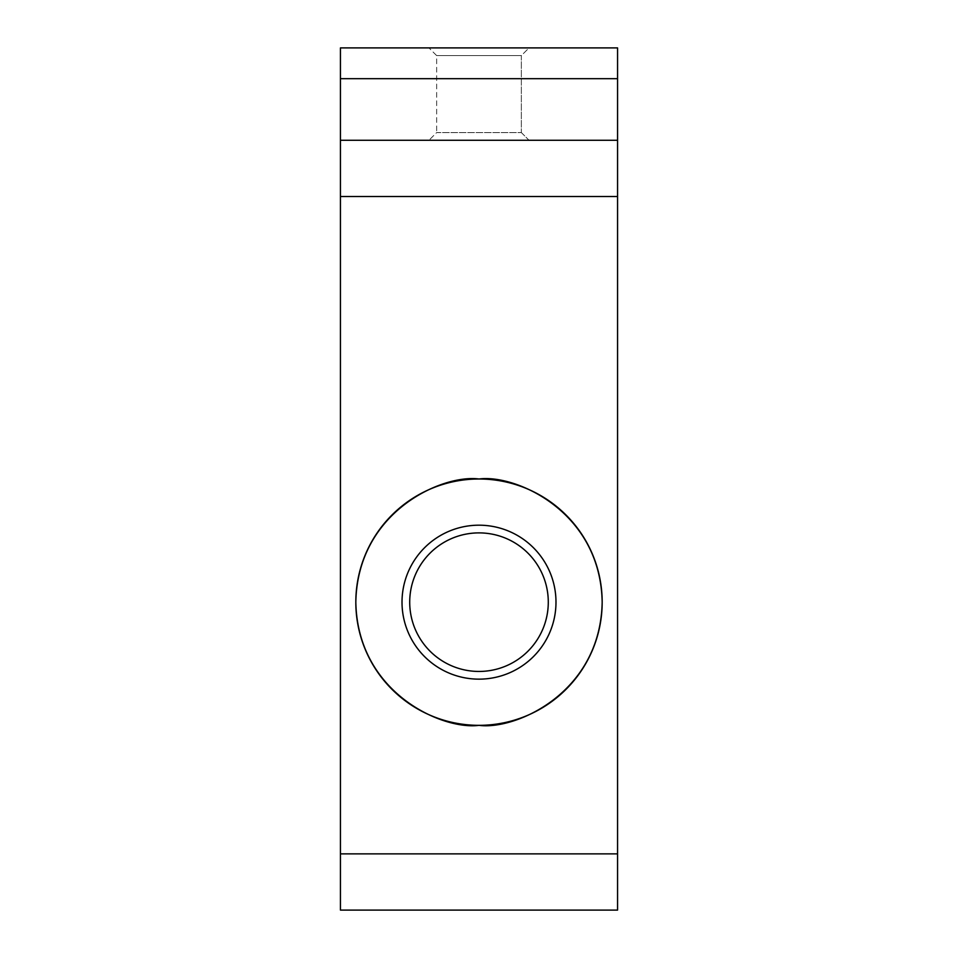 <?xml version="1.0" encoding="UTF-8"?>
<svg xmlns="http://www.w3.org/2000/svg" width="958" height="958" viewBox="0 0 958 958"><rect width="100%" height="100%" fill="white"/><g stroke="black" fill="none" stroke-linecap="round" stroke-linejoin="round"><path stroke-width="0.72" stroke-dasharray="4.79 3.59" d="M521.344 132.575L529.044 140.275L428.956 140.275L529.044 140.275L428.956 140.275L529.044 140.275L521.344 132.575L436.656 132.575L428.956 140.275L436.656 132.575L521.344 132.575L436.656 132.575L521.344 132.575L521.344 55.6L529.044 47.9L428.956 47.9L529.044 47.9L428.956 47.9L529.044 47.9L521.344 55.6L436.656 55.6L428.956 47.9L436.656 55.6L436.656 132.575L436.656 55.6L521.344 55.6L436.656 55.6L521.344 55.6L521.344 132.575M479 525.188A76.987 76.987 0 0 0 402.013 602.175A76.987 76.987 0 0 0 479 679.15A76.987 76.987 0 0 0 555.987 602.175A76.987 76.987 0 0 0 479 525.188M479 671.45A69.287 69.287 0 0 1 409.713 602.175A69.287 69.287 0 0 1 479 532.888A69.287 69.287 0 0 1 548.287 602.175A69.287 69.287 0 0 1 479 671.45M340.437 910.1L340.437 47.9L617.563 47.9L617.563 910.1L340.437 910.1M340.437 140.275L617.563 140.275"/><path stroke-width="1.44" d="M479 679.15A76.987 76.987 0 0 1 402.013 602.175A76.987 76.987 0 0 1 479 525.188A76.987 76.987 0 0 1 555.987 602.175A76.987 76.987 0 0 1 479 679.15M479 532.888A69.287 69.287 0 0 0 409.713 602.175A69.287 69.287 0 0 0 479 671.45A69.287 69.287 0 0 0 548.287 602.175A69.287 69.287 0 0 0 479 532.888M479 479C442.967 474.054 357.514 511.009 355.825 602.175C357.514 693.341 442.967 730.295 479 725.338C515.033 730.295 600.486 693.341 602.175 602.175C600.486 511.009 515.033 474.054 479 479A123.175 123.175 0 0 0 355.825 602.175A123.175 123.175 0 0 0 479 725.338A123.175 123.175 0 0 0 602.175 602.175A123.175 123.175 0 0 0 479 479M617.563 140.275L340.437 140.275L340.437 47.9L617.563 47.9L617.563 196.498L340.437 196.498L340.437 853.877L617.563 853.877L617.563 910.1L340.437 910.1L340.437 853.877M617.563 196.498L617.563 853.877M340.437 196.498L340.437 140.275M340.437 78.688L617.563 78.688"/></g></svg>
